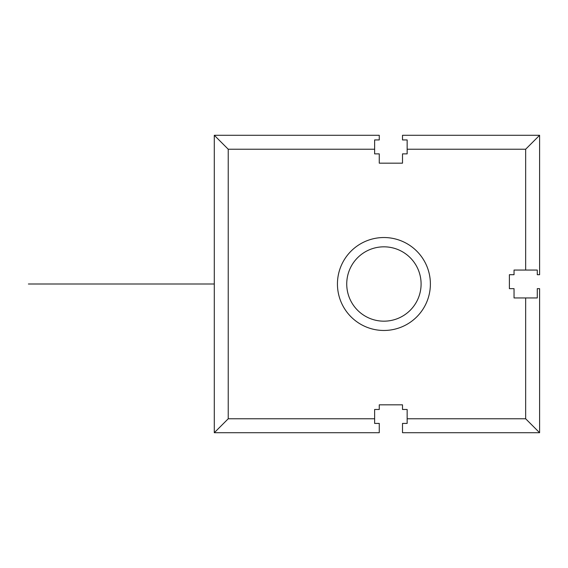 <?xml version="1.0" encoding="UTF-8"?>
<svg xmlns="http://www.w3.org/2000/svg" width="568" height="568" viewBox="0 0 568 568"><rect width="100%" height="100%" fill="white"/><g stroke="black" fill="none" stroke-linecap="round" stroke-linejoin="round"><path stroke-width="0.85" d="M407.149 418.772L525.656 418.772L525.656 297.944L537.278 297.944L537.278 288.65L539.6 288.65L539.6 432.709L525.656 418.772L539.6 432.709L402.506 432.709L402.506 423.416L407.149 423.416L407.149 409.478L402.506 409.478L402.506 404.828L379.268 404.828L379.268 409.478L374.624 409.478L374.624 423.416L379.268 423.416L379.268 432.709L214.292 432.709L228.229 418.772L374.624 418.772M374.624 149.228L228.229 149.228L228.229 418.772L214.292 432.709L214.292 135.291L228.229 149.228L214.292 135.291L379.268 135.291L379.268 139.934L374.624 139.934L374.624 153.878L379.268 153.878L379.268 163.172L402.506 163.172L402.506 153.878L407.149 153.878L407.149 139.934L402.506 139.934L402.506 135.291L539.6 135.291L525.656 149.228L407.149 149.228M525.656 270.056L525.656 149.228L539.6 135.291L539.6 274.706L537.278 274.706L537.278 270.056L514.04 270.056L514.04 274.706L509.389 274.706L509.389 288.65L514.04 288.65L514.04 297.944L525.656 297.944M430.388 284A46.469 46.469 0 0 0 383.918 237.53A46.469 46.469 0 0 0 337.442 284A46.469 46.469 0 0 0 383.918 330.469A46.469 46.469 0 0 0 430.388 284M421.094 284A37.176 37.176 0 0 0 383.918 246.824A37.176 37.176 0 0 0 346.736 284A37.176 37.176 0 0 0 383.918 321.176A37.176 37.176 0 0 0 421.094 284M214.292 284L28.4 284L214.292 284M98.108 284L51.638 284L98.108 284"/></g></svg>
